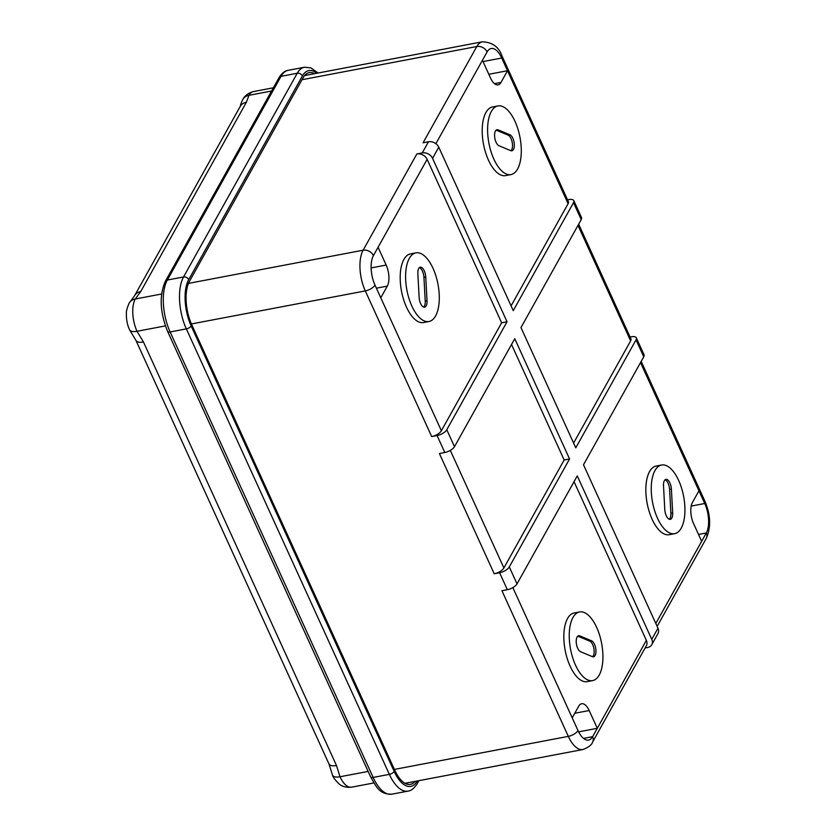 <?xml version="1.0" encoding="UTF-8"?>
<svg xmlns="http://www.w3.org/2000/svg" width="836" height="836" viewBox="0 0 836 836"><rect width="100%" height="100%" fill="white"/><g stroke="black" fill="none" stroke-linecap="round" stroke-linejoin="round"><path stroke-width="1.25" d="M271.564 91.019L248.961 95.314L246.39 102.253L140.751 291.524L135.275 299.006A23.638 10.69 79.2 0 0 137.01 331.286L143.458 341.987A12.331 5.235 155.5 0 1 135.965 340.43L328.966 763.937A12.331 5.235 155.5 0 1 328.966 763.937L332.529 775.191A17.472 7.9 -100.8 0 0 332.54 775.223C333.01 777.229 335.236 780.166 339.207 784.032C339.562 784.293 343.397 788.076 351.569 787.178A23.638 10.69 79.2 0 1 340.022 776.759A12.331 5.235 155.5 0 1 332.529 775.191M314.555 73.683A31.862 14.411 79.2 0 0 309.174 72.617A31.862 14.411 79.2 0 0 303.154 77.664L189.458 281.356A31.862 14.411 79.2 0 0 191.799 324.859L394.811 770.332A31.862 14.411 79.2 0 0 410.382 784.377A31.862 14.411 79.2 0 0 415.001 781.409M165.403 325.894L137.01 331.286A12.331 5.235 155.5 0 1 129.517 329.729L129.517 329.729A17.472 7.9 -100.8 0 1 126.414 313.364C126.205 311.222 127.103 307.826 129.141 303.165L129.141 303.165A12.331 9.677 29.2 0 1 135.275 299.006L161.567 294.011M143.458 341.987L336.469 765.504L340.022 776.759L368.133 771.419M246.39 102.253A12.331 9.677 29.2 0 0 240.256 106.402A12.331 9.677 29.2 0 1 240.256 106.402L134.606 295.672A12.331 9.677 29.2 0 1 140.751 291.524M336.469 765.504A12.331 5.235 155.5 0 1 328.966 763.947M394.393 769.413L568.313 736.38A8.224 3.49 -24.5 0 0 578 730.559L572.211 717.863L578.731 706.169A15.414 6.97 -100.8 0 1 581.647 703.734A15.414 6.97 -100.8 0 1 589.181 710.527L597.291 728.313L646.364 640.376A8.224 6.448 -150.8 0 1 646.343 645.758L592.609 742.034A8.224 6.448 -150.8 0 0 592.63 736.662L597.291 728.313L578.627 731.855M511.527 344.495L564.164 459.988L569.567 458.964L514.757 338.705L454.491 446.675A8.224 3.49 155.5 0 1 444.804 452.495L437.082 435.556A8.224 3.49 -24.5 0 0 446.779 429.735L507.034 321.766L501.631 322.79L441.377 430.759A8.224 3.49 -24.5 0 1 431.69 436.58L437.082 435.556M415.92 252.859L410.518 253.883A34.945 15.811 79.2 0 0 403.913 259.421A34.945 15.811 79.2 0 0 403.579 299.497A34.945 15.811 79.2 0 0 423.559 322.55L428.962 321.515A34.945 15.811 79.2 0 0 435.566 315.987A34.945 15.811 79.2 0 0 435.901 275.911A34.945 15.811 79.2 0 0 415.92 252.859A34.945 15.811 79.2 0 0 409.316 258.397A34.945 15.811 79.2 0 0 408.982 298.473A34.945 15.811 79.2 0 0 428.962 321.515M431.69 436.58L365.301 290.918A29.803 13.48 -100.8 0 1 363.117 250.215L416.85 153.939A8.224 6.448 -150.8 0 1 427.144 159.342L501.631 322.79M386.169 265.064L378.071 247.278L373.41 255.628A21.579 9.76 79.2 0 0 374.988 285.097L380.777 297.804L387.298 286.111A15.414 6.97 79.2 0 0 386.169 265.064L371.121 267.917M581.229 219.607L573.517 202.667A8.224 3.49 -24.5 0 0 573.789 200.619L581.511 217.559A8.224 3.49 155.5 0 1 581.229 219.607L520.974 327.576L575.774 447.835L636.039 339.865A8.224 3.49 -24.5 0 0 636.311 337.817A8.224 3.49 -24.5 0 0 631.316 336.783L630.072 337.012M636.311 337.817L644.033 354.757A8.224 3.49 155.5 0 1 643.751 356.805L583.497 464.774L657.984 628.223A8.224 6.448 29.2 0 1 657.963 633.594L651.746 644.734A8.224 6.448 -150.8 0 0 651.766 639.352L577.279 475.903L517.024 583.873A8.224 3.49 155.5 0 1 507.327 589.693L499.614 572.754A8.224 3.49 -24.5 0 0 509.302 566.933L517.024 583.873M507.034 321.766L432.546 158.317A8.224 6.448 -150.8 0 0 422.253 152.904L428.471 141.775L423.068 142.799L476.802 46.523A29.803 13.48 -100.8 0 1 482.435 41.8L305.955 75.313A29.803 13.48 79.2 0 0 304.325 75.867M671.392 489.081A8.224 3.72 79.2 0 0 665.916 479.362A8.224 3.72 79.2 0 0 663.512 485.8L664.787 509.615A8.224 3.72 79.2 0 0 670.263 519.334A8.224 3.72 79.2 0 0 671.82 518.027A8.224 3.72 79.2 0 0 672.667 512.896L671.392 489.081L669.594 489.426A8.224 3.72 79.2 0 0 665.069 479.78M654.964 470.553A34.945 15.811 79.2 0 0 654.63 510.629A34.945 15.811 79.2 0 0 674.61 533.681A34.945 15.811 79.2 0 0 681.215 528.143A34.945 15.811 79.2 0 0 681.549 488.067A34.945 15.811 79.2 0 0 661.569 465.015A34.945 15.811 79.2 0 0 654.964 470.553M661.569 465.015L656.166 466.049A34.945 15.811 79.2 0 0 649.562 471.577A34.945 15.811 79.2 0 0 649.227 511.653A34.945 15.811 79.2 0 0 669.208 534.706L674.61 533.681M428.471 141.775A8.224 6.448 29.2 0 1 438.764 147.188L513.252 310.637L573.517 202.667M701.655 541.31L706.315 532.971A21.579 9.76 79.2 0 0 704.738 503.491L698.948 490.795L692.427 502.478A15.414 6.97 79.2 0 0 693.556 523.535L701.655 541.31L655.811 623.457M404.676 783.123A29.803 13.48 79.2 0 0 406.4 783.039L582.88 749.526A29.803 13.48 -100.8 0 1 568.313 736.38L501.924 590.718L507.327 589.693M450.322 450.405L503.899 567.957A8.224 3.49 155.5 0 1 494.212 573.778L499.614 572.754M494.212 573.778L439.402 453.52L444.804 452.495M669.312 519.26A8.224 3.72 79.2 0 0 670.012 518.372A8.224 3.72 79.2 0 0 670.869 513.241L669.594 489.426M419.139 297.459A8.224 3.72 79.2 0 0 424.615 307.178A8.224 3.72 79.2 0 0 426.172 305.871A8.224 3.72 79.2 0 0 427.018 300.741L425.743 276.925A8.224 3.72 79.2 0 0 420.268 267.206A8.224 3.72 79.2 0 0 417.864 273.644L419.139 297.459M483.03 61.571L501.725 58.029A21.579 9.76 79.2 0 0 491.171 48.509A21.579 9.76 79.2 0 0 487.095 51.926L435.88 143.688M569.567 458.964L509.302 566.933M503.899 567.957L564.164 459.988M573.789 200.619A8.224 3.49 -24.5 0 0 568.793 199.585L567.55 199.814M592.421 656.678L580.602 651.746A8.224 3.72 -100.8 0 1 576.338 643.333A8.224 3.72 -100.8 0 1 578.637 635.736A8.224 3.72 -100.8 0 1 579.745 635.872L591.574 640.804A8.224 3.72 -100.8 0 1 595.472 647.221A8.224 3.72 -100.8 0 1 595.086 655.518A8.224 3.72 -100.8 0 1 593.529 656.814A8.224 3.72 -100.8 0 1 592.421 656.678M578 730.559A21.579 9.76 79.2 0 0 588.554 740.079A21.579 9.76 79.2 0 0 592.63 736.662L583.507 738.397M573.6 443.07L630.637 340.889A8.224 3.49 -24.5 0 0 630.908 338.852L578.669 224.205M416.85 153.939L422.253 152.904M577.791 636.154A8.224 3.72 -100.8 0 1 577.948 636.217L589.767 641.139A8.224 3.72 -100.8 0 1 593.675 647.566A8.224 3.72 -100.8 0 1 593.278 655.852A8.224 3.72 -100.8 0 1 592.578 656.741M496.145 130.144A8.224 3.72 -100.8 0 1 496.312 130.197L508.131 135.129A8.224 3.72 -100.8 0 1 512.029 141.545A8.224 3.72 -100.8 0 1 511.642 149.843A8.224 3.72 -100.8 0 1 510.942 150.72M498.967 145.736A8.224 3.72 -100.8 0 1 494.703 137.323A8.224 3.72 -100.8 0 1 497.002 129.716A8.224 3.72 -100.8 0 1 498.11 129.862L509.929 134.784A8.224 3.72 -100.8 0 1 513.837 141.2A8.224 3.72 -100.8 0 1 513.44 149.498A8.224 3.72 -100.8 0 1 511.893 150.804A8.224 3.72 -100.8 0 1 510.786 150.668L498.967 145.736M517.568 169.06A34.945 15.811 -100.8 0 1 510.963 174.588A34.945 15.811 -100.8 0 1 490.993 151.546A34.945 15.811 -100.8 0 1 491.328 111.47A34.945 15.811 -100.8 0 1 497.922 105.932A34.945 15.811 -100.8 0 1 517.902 128.984A34.945 15.811 -100.8 0 1 517.568 169.06M510.963 174.588L505.561 175.612A34.945 15.811 -100.8 0 1 485.591 152.57A34.945 15.811 -100.8 0 1 485.925 112.494A34.945 15.811 -100.8 0 1 492.519 106.956L497.922 105.932M423.664 307.094A8.224 3.72 79.2 0 0 424.364 306.216A8.224 3.72 79.2 0 0 425.221 301.085L423.936 277.27A8.224 3.72 79.2 0 0 419.411 267.625M511.078 305.871L568.114 203.691L507.515 70.726L500.994 82.419A15.414 6.97 -100.8 0 1 498.078 84.854A15.414 6.97 -100.8 0 1 490.544 78.061L482.435 60.276M572.963 617.48A34.945 15.811 -100.8 0 1 579.567 611.942A34.945 15.811 -100.8 0 1 599.537 634.994A34.945 15.811 -100.8 0 1 599.203 675.07A34.945 15.811 -100.8 0 1 592.609 680.608A34.945 15.811 -100.8 0 1 572.629 657.556A34.945 15.811 -100.8 0 1 572.963 617.48M592.609 680.608L587.206 681.633A34.945 15.811 -100.8 0 1 567.226 658.58A34.945 15.811 -100.8 0 1 567.56 618.504A34.945 15.811 -100.8 0 1 574.165 612.976L579.567 611.942M488.82 74.279L507.515 70.726L501.725 58.029A8.224 3.49 -24.5 0 0 502.008 55.981L568.386 201.654A8.224 3.49 155.5 0 1 568.114 203.691M645.099 647.984L647.66 647.492A8.224 6.448 -150.8 0 0 651.746 644.734M574.05 481.693L646.364 640.376M318.119 73.004L310.929 67.894L304.419 67.246A38.028 17.201 -100.8 0 0 297.229 73.265A4.107 3.229 29.2 0 1 302.381 75.971L188.685 279.663A4.107 3.229 29.2 0 0 183.544 276.956L167.336 280.039A38.028 17.201 79.2 0 0 170.126 331.965L373.138 777.438L389.346 774.355A4.107 1.745 -24.5 0 0 394.184 771.45A33.91 15.341 79.2 0 0 417.174 781.023A4.107 3.229 29.2 0 1 417.164 783.719C414.06 788.442 410.988 790.908 407.926 791.117A38.028 17.201 -100.8 0 1 389.346 774.355L186.334 328.882A38.028 17.201 -100.8 0 1 183.544 276.956L297.229 73.265L281.032 76.337L167.336 280.039A4.107 3.229 -150.8 0 0 165.288 281.418C159.154 295.725 159.927 312.403 167.628 331.443L370.641 776.916A4.107 1.745 155.5 0 0 373.138 777.438A38.028 17.201 79.2 0 0 391.718 794.2C378.927 794.284 376.378 786.676 370.641 776.916M188.685 279.663A33.91 15.341 79.2 0 0 191.172 325.977A4.107 1.745 -24.5 0 1 186.334 328.882L170.126 331.965A4.107 1.745 155.5 0 1 167.628 331.443M242.827 99.463L242.827 99.463A12.331 9.677 29.2 0 1 248.961 95.314A23.638 10.69 79.2 0 1 253.433 91.573C245.345 93.778 243.13 98.93 242.827 99.463C239.901 105.409 240.59 106.12 240.225 106.465M304.419 67.246L288.211 70.318A38.028 17.201 79.2 0 0 281.032 76.337A4.107 3.229 -150.8 0 0 278.984 77.727L165.288 281.418M316.75 73.265A33.91 15.341 79.2 0 0 302.381 75.971M191.172 325.977L394.184 771.45M427.144 159.342L378.071 247.278M380.777 297.804L441.377 430.759M643.751 356.805L636.039 339.865M191.392 323.95L365.301 290.918A8.224 3.49 -24.5 0 0 374.988 285.097M188.487 283.383L363.117 250.215A8.224 6.448 -150.8 0 1 373.41 255.628M657.148 626.394L706.295 538.342A8.224 6.448 -150.8 0 0 706.315 532.971L698.53 534.444M574.781 713.265L589.181 710.527M512.844 587.603L572.211 717.863M691.184 506.073L704.738 503.491A8.224 3.49 -24.5 0 0 705.02 501.454C710.684 514.986 711.112 527.276 706.295 538.342M630.637 340.889L578 225.396M577.948 636.217L579.745 635.872M496.312 130.197L498.11 129.862M376.399 288.18L387.298 286.111M438.764 147.188L432.546 158.317M425.221 301.085L427.018 300.741M589.767 641.139L591.574 640.804M670.869 513.241L672.667 512.896M446.779 429.735L454.491 446.675M651.766 639.352L657.984 628.223M423.936 277.27L425.743 276.925M487.095 51.926A8.224 6.448 -150.8 0 0 476.802 46.523L302.005 79.723M494.473 83.652L500.994 82.419M698.948 490.795L640.522 362.594M508.131 135.129L509.929 134.784M418.857 780.678L417.164 783.719M129.528 329.75L135.965 340.43M273.372 87.78L253.433 91.573M407.926 791.117L391.718 794.2M278.984 77.727C281.889 73.14 284.961 70.673 288.211 70.318M373.859 782.945L351.569 787.178M129.141 303.165L134.606 295.672M502.008 55.981C498.852 46.973 492.331 42.249 482.435 41.8M641.191 361.403L705.02 501.454M592.609 742.034C591.773 744.886 588.534 747.384 582.88 749.526"/></g></svg>
